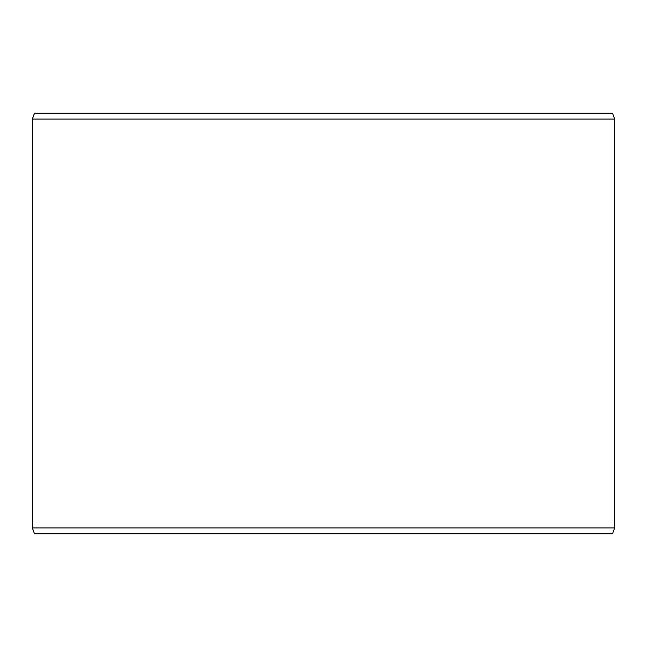 <?xml version="1.0" encoding="UTF-8"?>
<svg xmlns="http://www.w3.org/2000/svg" width="647" height="647" viewBox="0 0 647 647"><rect width="100%" height="100%" fill="white"/><g stroke="black" fill="none" stroke-linecap="round" stroke-linejoin="round"><path stroke-width="0.97" d="M34.517 533.775L612.531 533.775L614.65 527.952L614.65 119.048L612.531 113.225L34.469 113.225L32.35 119.048L32.35 527.952L34.469 533.775L32.39 527.952L32.39 119.048L34.517 113.225M614.65 119.048L32.39 119.048M614.65 527.952L32.39 527.952"/></g></svg>

